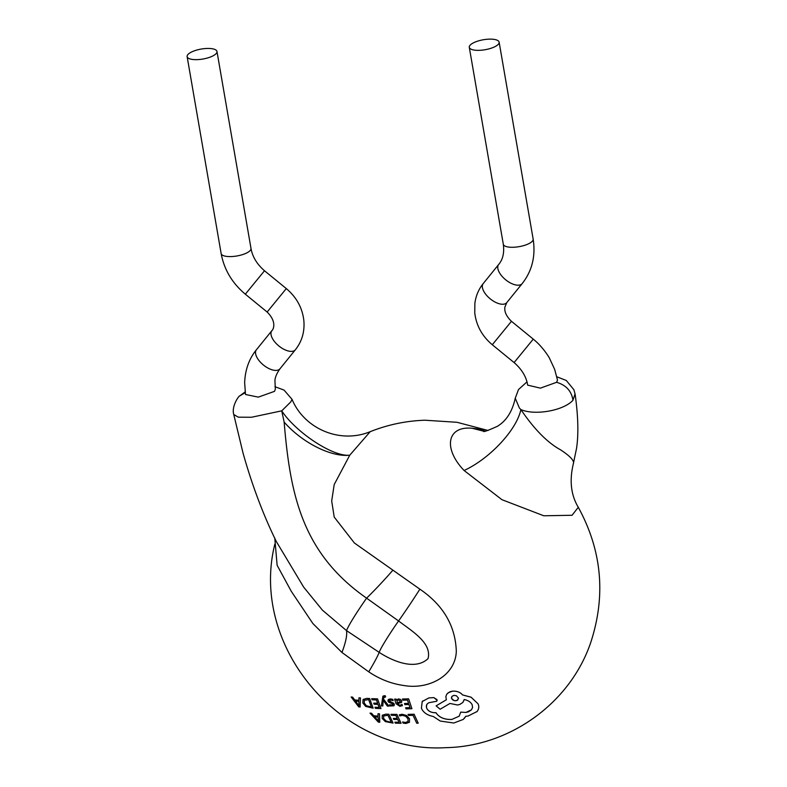 <?xml version="1.0" encoding="UTF-8"?>
<svg xmlns="http://www.w3.org/2000/svg" width="787" height="787" viewBox="0 0 787 787"><rect width="100%" height="100%" fill="white"/><g stroke="black" fill="none" stroke-linecap="round" stroke-linejoin="round"><path stroke-width="1.18" d="M514.098 362.571L533.261 339.128C539.252 343.998 544.565 350.156 549.198 357.613L554.648 369.349L557.491 380.032L556.616 382.295L540.403 388.139L527.654 385.138C527.359 383.308 526.129 372.979 514.098 362.571L492.288 344.745C482.116 336.147 476.273 325.543 474.768 312.941L474.866 303.379C475.84 295.882 478.624 289.282 483.218 283.576A15.14 7.457 -141 0 1 483.316 283.458M575.071 393.854L572.946 400.278C563.62 410.657 534.816 415.752 520.876 409.565C534.275 429.299 547.516 442.727 560.61 449.859C570.378 456.293 574.618 460.956 573.32 463.848L573.143 464.655C569.355 481.005 571.067 495.21 578.268 507.261M556.842 376.796L566.315 380.495L573.9 389.732L575.14 394.326C578.199 416.205 578.661 434.208 576.546 448.344L573.143 464.674M488.088 430.479L457.021 422.294L424.95 420.219C406.043 420.858 387.794 424.675 370.205 431.679L349.762 455.191C332.99 457.07 295.991 432.447 281.726 410.844L251.437 417.267L238.333 417.179L233.759 414.523L243.085 453.253C252.155 485.392 263.222 514.806 276.296 541.486L303.654 587.112L322.434 610.171L346.467 630.574L379.157 652.354C392.693 661.198 415.192 670.75 428.03 658.65C432.191 642.9 411.532 630.879 398.576 620.963L366.545 598.12C302.031 553.035 290.187 494.62 284.146 422.088L281.726 410.844L290.777 401.911L292.036 399.334L284.038 390.086L274.958 386.712M275.322 389.299L274.506 391.346L258.323 397.13L245.505 394.494L244.649 382.59C245.18 369.703 249.105 358.754 256.414 349.753A15.14 7.457 -141 0 1 256.513 349.625M408.62 698.876L411.926 708.723L406.023 708.861L405.62 707.759L410.037 707.661L408.945 704.542L404.852 704.631L404.469 703.509L408.571 703.421L407.489 700.066L402.806 700.164L402.452 699.013L408.64 698.846L402.472 698.994M414.09 714.252L418.212 723.174L416.726 723.214L413.047 715.344L408.483 715.432L408.05 714.389L414.11 714.222L408.05 714.389M216.159 53.585A15.14 5.056 170.2 0 1 199.977 59.438A15.14 5.056 170.2 0 1 187.129 56.625A15.14 5.056 170.2 0 1 187.945 54.51A15.14 5.056 170.2 0 1 204.138 48.656A15.14 5.056 170.2 0 1 216.976 51.47A15.14 5.056 170.2 0 1 216.159 53.585M498.319 44.279A15.14 5.056 170.2 0 1 482.126 50.132A15.14 5.056 170.2 0 1 469.288 47.318A15.14 5.056 170.2 0 1 470.105 45.203A15.14 5.056 170.2 0 1 486.287 39.35A15.14 5.056 170.2 0 1 499.135 42.164A15.14 5.056 170.2 0 1 498.319 44.279M464.389 718.344L465.825 716.259L463.268 719.416L453.843 723.017L440.267 721.059L433.273 716.465C427.341 715.314 423.386 712.589 421.409 708.29L422.196 701.561L428.836 697.921L433.814 697.616L437.001 699.623L436.687 701.266L437.119 700.263L433.834 697.587L428.836 697.921L422.216 701.532M451.768 719.466L451.797 719.436C444.409 719.692 439.116 717.429 435.939 712.658L435.25 712.707C430.951 712.638 428.059 711.045 426.593 707.926L426.308 706.067L427.252 703.873L426.534 705.014L426.564 707.956C428.03 711.064 430.922 712.658 435.231 712.737L435.909 712.688C439.097 717.459 444.38 719.721 451.768 719.466L459.155 716.18L460.739 712.146L465.993 712.442L460.759 712.117M471.433 709.825L466.012 712.412L468.472 711.812L471.413 709.854L472.574 707.503L472.18 704.798C470.842 702.132 468.186 700.371 464.192 699.535L462.874 702.437L459.756 704.473L457.503 704.995L449.977 703.45L440.149 709.225L436.116 705.87L446.396 699.741L445.835 696.751L446.583 694.518L448.206 692.757L452.564 691.163C456.814 690.947 460.169 692.206 462.599 694.951L471.079 697.223L477.984 703.735L471.098 697.193L462.618 694.931C460.169 692.186 456.824 690.927 452.584 691.134L449.987 691.763L447.203 693.672M462.874 702.437L464.173 699.859M465.815 716.259L467.98 716.072L477.109 711.497C478.968 708.969 479.273 706.372 478.004 703.716C479.253 706.392 478.949 708.989 477.079 711.527L476.843 711.802M274.84 544.083C249.223 646.629 341.184 754.192 445.973 747.65C509.809 746.538 570.388 702.998 590.801 642.3C606.069 595.503 601.898 550.497 578.278 507.271L572.08 515.269L543.797 515.78L501.939 499.686L464.094 470.498C443.111 448.669 446.78 425.865 472.033 428.236L486.307 430.007M284.146 422.088C302.11 442.668 331.278 457.365 349.762 455.191L334.209 484.536L331.691 500.955L334.219 517.098L354.386 542.991L419.874 589.168C443.268 605.134 455.417 625.862 456.312 651.37C455.398 675.954 428.581 689.835 404.026 685.536C391.483 683.814 379.728 679.24 368.739 671.832L341.942 652.462L312.862 623.511L291.269 591.293L277.132 565.292L274.771 537.993M411.926 708.723L408.64 698.846M418.212 723.174L414.11 714.222M410.057 707.631L405.62 707.759M408.591 703.391L404.469 703.509M384.361 695.639L382.875 696.239L384.361 695.639M385.63 696.889L385.286 695.757L385.63 696.889M385.6 696.908L383.653 697.754L383.456 699.053L388.916 706.116L383.476 699.023L383.889 697.144M383.151 700.755L382.816 705.959L381.38 705.929L382.875 696.239M396.018 699.072L394.592 699.102L396.018 699.072L396.363 700.184L396.776 699.525M398.488 698.886L396.402 700.184L398.468 698.905L400.514 699.446L398.488 698.886M401.488 702.584L401.704 700.942L400.534 699.427L401.685 700.961L401.596 702.447L397.455 703.627L399.668 705.329L402.059 704.434L399.688 705.309L398.006 704.591M402.029 704.454L402.442 705.644L402.059 704.434M406.604 715.491L402.196 714.262L399.294 714.822L402.177 714.281L406.584 715.511L409.496 718.767L409.407 722.318L409.515 718.738L406.584 715.511M408.089 721.492L405.502 722.466L402.58 721.964L405.472 722.496L408.06 721.522L407.991 718.856L405.718 716.288L402.413 715.344L399.776 715.954L399.294 714.822M396.923 714.399L390.952 714.321L396.923 714.399L401.085 723.283L395.389 723.174L394.877 722.191L399.147 722.269M397.287 718.462L393.323 718.403L397.268 718.482L395.91 715.452L391.405 715.363L390.952 714.321M388.906 714.242L385.905 714.134L382.256 715.245L385.886 714.153L388.906 714.242L393.087 723.096L385.364 721.61L382.197 718.452L382.275 715.206M371.523 713.238L370.038 713.101L371.523 713.238L373.727 715.767L378.094 716.111M379.511 713.819L377.967 713.75L379.511 713.819L379.777 722.259L378.35 722.132L370.018 713.13M393.982 705.762L394.376 704.276L393.598 703.155L389.89 701.581L389.29 700.44M391.759 705.309L389.565 704.778L392.772 705.054L391.739 705.329M388.325 699.476L392.752 699.368L390.47 698.915L388.325 699.476L387.902 701.03L388.748 702.211L392.418 703.745L392.752 705.083L392.939 704.404M393.185 700.637L392.772 699.338L393.185 700.637M377.534 698.866L371.68 698.659L377.534 698.866L380.967 708.575L375.399 708.33L374.976 707.247L379.147 707.424M377.622 703.253L373.736 703.096L377.603 703.273L376.471 699.977L372.054 699.791L371.68 698.659M369.664 698.531L366.722 698.364L363.073 699.476L366.703 698.394L369.664 698.531L373.146 708.192L365.67 706.421L362.797 702.929L363.082 699.456M352.635 697.144L351.159 696.997L352.635 697.144L354.642 699.889L358.892 700.361L358.941 697.813L360.456 697.912L360.131 707.031L360.456 697.912L358.941 697.813M358.911 700.341L354.642 699.889L352.615 697.164M526.956 381.872L518.485 389.575L515.249 398.222L519.41 408.069L520.876 409.565C516.774 429.732 489.76 458.713 464.094 470.498M392.743 570.349A60.579 7.329 -46.5 0 1 366.604 598.169A30.29 2.204 124.1 0 0 346.536 630.623A60.579 14.274 -58.5 0 1 341.942 652.462M485.028 431.246L472.033 428.236L483.749 431.217M409.515 722.181L406.003 723.489L403.17 723.125L402.58 721.964M396.904 714.419L401.055 723.312M394.877 722.191L399.117 722.299L397.75 719.505L393.805 719.416L393.323 718.403M388.886 714.262L393.087 723.096M383.594 715.944L383.653 718.482L386.053 720.99L389.565 721.954L386.023 721.01L383.633 718.501L383.564 715.993L387.922 715.255L391.178 722.053L389.545 721.984L391.198 722.033M379.482 713.848L379.777 722.259M371.494 713.268L373.697 715.786L378.065 716.131L377.967 713.75M374.592 716.819L378.114 717.095L378.517 721.138L374.592 716.819L378.488 721.128M402.442 705.644L399.885 706.323L396.058 703.686L394.592 699.102M395.999 699.102L396.363 700.184M397.15 700.43L398.419 699.948L400.278 701.089L400.18 702.004L397.14 702.683L397.081 700.519L397.16 702.653L400.209 701.965M393.166 700.656L390.637 699.968L389.29 700.922L391.562 702.22M389.368 700.292L389.309 700.892M391.542 702.24L394.346 704.296L393.962 705.782L389.958 705.988L389.545 704.808M384.774 696.761L383.682 697.735M388.916 706.116L387.361 706.096L383.141 700.204M383.131 700.774L382.797 705.978M377.514 698.886L380.938 708.605M374.976 707.247L379.127 707.454L377.996 704.385L374.13 704.208L373.736 703.096M369.644 698.561L373.146 708.192M364.322 700.282L368.641 699.604L371.346 707.021L366.378 705.782L364.204 703.017L364.342 700.263L364.224 702.998L366.398 705.762L371.375 706.992M360.131 707.031L358.724 706.864L351.159 696.997M355.429 701.03L358.872 701.404L358.98 705.782L355.429 701.03M355.458 701.001L358.941 705.772M436.116 705.87L446.367 699.761M436.687 701.266L428.856 702.722L427.233 703.893M422.196 701.561L422.678 700.961M451.945 696.367L453.883 695.403L456.381 695.738L458.555 698.197L457.09 700.45L454.729 700.735L452.515 699.8L451.413 697.921L451.945 696.367L451.541 698.403L454.079 700.568L455.968 700.735L457.945 699.869M295.499 349.595A15.14 7.457 -141 0 1 295.381 349.753C301.992 341.41 304.805 331.642 303.841 320.447C302.346 307.825 296.502 297.201 286.301 288.583L264.501 270.758L245.328 294.2C232.195 283.163 224.138 269.616 221.147 253.562L187.129 56.625M264.501 270.758C256.965 264.245 252.46 256.798 250.994 248.407A15.14 5.056 170.2 0 1 250.177 250.522A15.14 5.056 170.2 0 1 233.995 256.375A15.14 5.056 170.2 0 1 221.147 253.562M280.044 368.68A15.14 7.457 -141 0 1 279.956 368.808L295.381 349.753A15.14 7.457 -141 0 1 295.282 349.881A15.14 7.457 -141 0 1 278.795 345.916A15.14 7.457 -141 0 1 271.849 330.697A15.14 7.457 -141 0 1 271.948 330.57M286.301 288.583L267.137 312.026L245.328 294.2M522.293 283.438A15.14 7.457 -141 0 1 522.184 283.586A15.14 7.457 -141 0 1 522.076 283.704A15.14 7.457 -141 0 1 505.598 279.739A15.14 7.457 -141 0 1 498.643 264.521A15.14 7.457 -141 0 1 498.751 264.402M506.848 302.513A15.14 7.457 -141 0 1 506.749 302.641L522.184 283.586C532.11 270.954 535.77 256.129 533.153 239.1A15.14 5.056 170.2 0 1 532.337 241.215A15.14 5.056 170.2 0 1 516.144 247.069A15.14 5.056 170.2 0 1 503.306 244.255L469.288 47.318M533.261 339.128L511.461 321.303L492.288 344.745M511.461 321.303C506.326 316.305 504.152 311.534 504.939 306.96L506.749 302.641A15.14 7.457 -141 0 1 506.651 302.759A15.14 7.457 -141 0 1 490.163 298.794A15.14 7.457 -141 0 1 483.218 283.576L498.643 264.521C502.883 259.533 504.428 252.775 503.306 244.255M572.946 400.278C571.578 391.109 566.138 385.118 556.616 382.295M245.101 391.916L239.887 395.812L245.21 392.683M275.332 389.29L274.958 381.016C274.879 377.819 276.542 373.746 279.956 368.808A15.14 7.457 -141 0 1 279.847 368.926A15.14 7.457 -141 0 1 263.37 364.971A15.14 7.457 -141 0 1 256.414 349.753L271.849 330.697C273.345 329.605 277.122 321.873 267.137 312.026M419.874 589.168A60.579 4.407 -55.9 0 1 398.576 620.963A30.29 2.204 124.1 0 0 379.157 652.354A60.579 4.407 124.1 0 1 368.739 671.832M239.887 395.812C238.736 395.743 231.299 406.466 233.769 414.513L233.769 414.513M292.036 399.334C304.038 428.403 339.581 444.271 370.205 431.679M515.249 398.202C512.327 411.562 506.336 420.947 497.266 426.377C487.35 430.784 482.834 432.388 483.72 431.168L483.749 431.168M533.153 239.1L499.135 42.164M250.994 248.407L216.976 51.47"/></g></svg>

